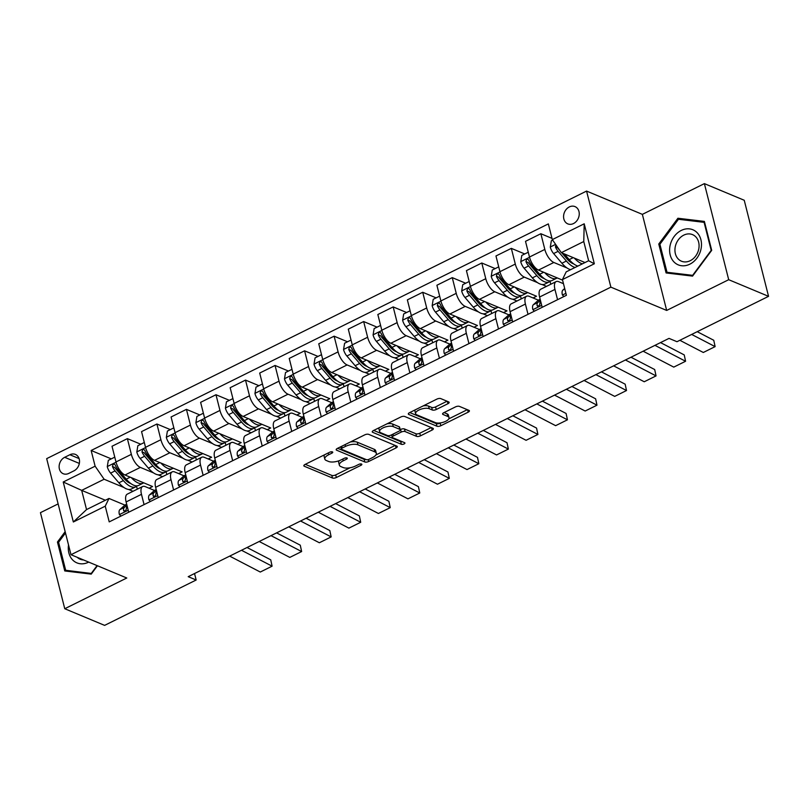 <?xml version="1.0" encoding="UTF-8"?>
<svg xmlns="http://www.w3.org/2000/svg" width="809" height="809" viewBox="0 0 809 809"><rect width="100%" height="100%" fill="white"/><g stroke="black" fill="none" stroke-linecap="round" stroke-linejoin="round"><path stroke-width="1.21" d="M332.418 451.887A2.012 0.809 165.8 0 0 329.698 452.231L305.054 464.447A2.872 1.153 165.8 0 0 303.84 465.802A2.872 1.153 165.8 0 0 304.305 466.247L332.469 478.008A2.872 1.153 165.8 0 0 336.352 477.512L360.996 465.296A2.012 0.809 165.8 0 0 361.845 464.346A2.012 0.809 165.8 0 0 361.522 464.032A2.012 0.809 165.8 0 0 358.802 464.386L355.616 465.964A9.192 3.691 165.8 0 1 343.188 467.551L340.842 466.571A9.192 3.691 165.8 0 1 339.355 465.145A9.192 3.691 165.8 0 1 343.249 460.806L346.444 459.219A2.012 0.809 165.8 0 0 347.294 458.268A2.012 0.809 165.8 0 0 346.97 457.965A2.012 0.809 165.8 0 0 344.25 458.309L341.064 459.886A9.192 3.691 165.8 0 1 328.636 461.474L326.29 460.493A9.192 3.691 165.8 0 1 324.803 459.077A9.192 3.691 165.8 0 1 328.697 454.729L331.892 453.151A2.012 0.809 165.8 0 0 332.742 452.201A2.012 0.809 165.8 0 0 332.418 451.887M569.314 206.932A9.364 7.554 -67.3 0 0 563.61 215.69A9.364 7.554 -67.3 0 0 567.807 223.881A9.364 7.554 -67.3 0 0 573.51 223.547A9.364 7.554 -67.3 0 0 579.214 214.79A9.364 7.554 -67.3 0 0 575.017 206.608A9.364 7.554 -67.3 0 0 569.314 206.932M447.933 403.711A2.872 1.153 165.8 0 0 449.157 402.356A2.872 1.153 165.8 0 0 448.692 401.911L440.784 398.604A2.872 1.153 165.8 0 0 436.9 399.1L409.536 412.671A2.872 1.153 165.8 0 0 408.323 414.026A2.872 1.153 165.8 0 0 408.778 414.471L436.951 426.222A2.872 1.153 165.8 0 0 440.834 425.726L468.199 412.165A2.872 1.153 165.8 0 0 469.412 410.81A2.872 1.153 165.8 0 0 468.957 410.365L459.411 406.381A2.872 1.153 165.8 0 0 455.528 406.876L443.807 412.681A2.872 1.153 165.8 0 0 442.594 414.036A2.872 1.153 165.8 0 0 443.059 414.481L447.792 416.463A7.675 3.084 165.8 0 1 449.035 417.646A7.675 3.084 165.8 0 1 444.131 421.974A7.675 3.084 165.8 0 1 435.384 422.611L416.837 414.865A7.675 3.084 165.8 0 1 415.604 413.682A7.675 3.084 165.8 0 1 420.498 409.354A7.675 3.084 165.8 0 1 429.245 408.717L432.34 410.011A2.872 1.153 165.8 0 0 436.223 409.516L447.933 403.711L447.337 401.345M666.677 310.434L728.697 279.702L768.55 296.337L744.24 200.268L704.386 183.623L642.366 214.365L586.565 191.076L610.876 287.144L666.677 310.434L642.366 214.365M58.127 503.906L40.45 512.663L64.76 608.732L126.78 578L70.99 554.711L610.876 287.144M64.76 608.732L104.614 625.377L196.172 580.002L194.534 573.53M768.55 296.337L676.991 341.711L669.023 338.384L188.204 576.675L196.172 580.002M368.661 434.352A2.872 1.153 165.8 0 0 364.778 434.848L337.414 448.408A2.872 1.153 165.8 0 0 336.19 449.774A2.872 1.153 165.8 0 0 336.655 450.219L364.819 461.969A2.872 1.153 165.8 0 0 368.702 461.474L396.066 447.913A2.872 1.153 165.8 0 0 397.29 446.558A2.872 1.153 165.8 0 0 396.825 446.113L368.661 434.352M373.475 430.54L400.839 416.979A2.872 1.153 165.8 0 1 404.722 416.483L432.886 428.234A2.872 1.153 165.8 0 1 433.351 428.679A2.872 1.153 165.8 0 1 432.137 430.044L420.427 435.849A2.872 1.153 165.8 0 1 416.534 436.344L405.117 431.571A2.872 1.153 165.8 0 0 401.234 432.067L393.467 435.92A2.872 1.153 165.8 0 0 392.244 437.275A2.872 1.153 165.8 0 0 392.709 437.72L404.601 442.685A2.012 0.809 165.8 0 1 404.925 442.998A2.012 0.809 165.8 0 1 403.64 444.131A2.012 0.809 165.8 0 1 401.355 444.293L372.716 432.34A2.872 1.153 165.8 0 1 372.251 431.895A2.872 1.153 165.8 0 1 373.475 430.54M68.765 473.407L73.963 470.838A9.071 7.321 -67.3 0 0 79.484 462.344A9.071 7.321 -67.3 0 0 75.419 454.415A9.071 7.321 -67.3 0 0 69.887 454.739L64.69 457.307A9.071 7.321 -67.3 0 0 59.158 465.792A9.071 7.321 -67.3 0 0 63.233 473.73A9.071 7.321 -67.3 0 0 68.765 473.407M586.565 191.076L46.679 458.642L70.99 554.711M105.362 500.245L81.679 490.365L86.543 509.579L108.993 498.455L105.241 506.171L109.215 521.886L566.411 295.305L562.437 279.59L566.179 271.875L588.628 260.751L583.764 241.537L561.325 252.661L585.008 262.541M105.241 506.171L73.346 521.987L63.223 482.002L95.118 466.186L104.128 479.241L124.02 487.544M111.268 458.875L91.144 450.482L95.118 466.186M91.144 450.482L548.34 223.901L552.314 239.606L584.209 223.8L594.332 263.785L562.437 279.59M728.697 279.702L704.386 183.623M128.591 489.445L133.01 491.296M104.128 479.241L81.679 490.365L63.223 482.002M552.001 238.372L540.857 233.72L544.831 249.425A11.7 5.066 63.6 0 0 553.841 262.48L567.038 267.981M540.857 233.72L525.506 241.335L529.48 257.04A11.7 5.066 63.6 0 0 538.481 270.085L562.568 280.147M562.599 283.322L563.286 282.978M524.748 253.965L511.328 248.363L515.303 264.068A11.7 5.066 63.6 0 0 524.303 277.113L537.5 282.624M542.07 284.535L546.49 286.376M511.328 248.363L495.968 255.968L499.942 271.682A11.7 5.066 63.6 0 0 508.952 284.728L536.529 296.236L533.06 297.955M495.209 268.598L481.79 262.996L485.764 278.701A11.7 5.066 63.6 0 0 494.774 291.756L507.971 297.257M512.542 299.168L516.951 301.009M481.79 262.996L466.429 270.611L470.403 286.315A11.7 5.066 63.6 0 0 479.413 299.36L506.99 310.878L503.532 312.587M465.681 283.231L452.261 277.629L456.236 293.343A11.7 5.066 63.6 0 0 465.236 306.389L478.432 311.9M483.003 313.801L487.423 315.652M452.261 277.629L436.9 285.243L440.875 300.948A11.7 5.066 63.6 0 0 449.875 314.003L477.462 325.511L473.993 327.23M436.142 297.874L422.723 292.271L426.697 307.976A11.7 5.066 63.6 0 0 435.697 321.021L448.894 326.533M453.465 328.444L457.884 330.284M422.723 292.271L407.362 299.876L411.336 315.591A11.7 5.066 63.6 0 0 420.346 328.636L447.923 340.144L444.454 341.863M406.614 312.507L393.184 306.904L397.158 322.619A11.7 5.066 63.6 0 0 406.169 335.664L419.365 341.165M423.936 343.077L428.355 344.917M393.184 306.904L377.833 314.519L381.808 330.224A11.7 5.066 63.6 0 0 390.808 343.269L418.384 354.787L414.926 356.506M377.075 327.149L363.656 321.547L367.63 337.252A11.7 5.066 63.6 0 0 376.63 350.297L389.827 355.808M394.398 357.72L398.817 359.56M363.656 321.547L348.295 329.152L352.269 344.867A11.7 5.066 63.6 0 0 361.279 357.912L388.856 369.42L385.387 371.139M347.536 341.782L334.117 336.18L338.091 351.885A11.7 5.066 63.6 0 0 347.101 364.94L360.298 370.441M364.869 372.352L369.278 374.193M334.117 336.18L318.756 343.795L322.73 359.499A11.7 5.066 63.6 0 0 331.741 372.544L359.317 384.063L355.859 385.772M318.008 356.415L304.589 350.813L308.563 366.528A11.7 5.066 63.6 0 0 317.563 379.573L330.76 385.084M335.331 386.985L339.75 388.836M304.589 350.813L289.228 358.427L293.202 374.132A11.7 5.066 63.6 0 0 302.202 387.187L329.789 398.695L326.32 400.415M288.469 371.058L275.05 365.456L279.024 381.16A11.7 5.066 63.6 0 0 288.024 394.205L301.221 399.717M305.792 401.628L310.211 403.469M275.05 365.456L259.689 373.06L263.663 388.775A11.7 5.066 63.6 0 0 272.673 401.82L300.25 413.338L296.782 415.047M258.941 385.691L245.511 380.088L249.485 395.803A11.7 5.066 63.6 0 0 258.496 408.848L271.693 414.36M276.263 416.261L280.683 418.111M245.511 380.088L230.16 387.703L234.135 403.408A11.7 5.066 63.6 0 0 243.135 416.463L270.712 427.971L267.253 429.69M229.402 400.334L215.983 394.731L219.957 410.436A11.7 5.066 63.6 0 0 228.957 423.481L242.154 428.992M246.725 430.904L251.144 432.744M215.983 394.731L200.622 402.336L204.596 418.051A11.7 5.066 63.6 0 0 213.606 431.096L241.183 442.604L237.715 444.323M199.863 414.966L186.444 409.364L190.418 425.069A11.7 5.066 63.6 0 0 199.429 438.124L212.625 443.625M217.196 445.537L221.605 447.377M186.444 409.364L171.083 416.979L175.057 432.684A11.7 5.066 63.6 0 0 184.068 445.729L211.645 457.247L208.186 458.966M170.335 429.609L156.916 424.007L160.89 439.712A11.7 5.066 63.6 0 0 169.89 452.757L183.087 458.268M187.658 460.169L192.077 462.02M156.916 424.007L141.555 431.612L145.529 447.326A11.7 5.066 63.6 0 0 154.529 460.372L182.116 471.88L178.647 473.599M140.796 444.242L127.377 438.64L131.351 454.345A11.7 5.066 63.6 0 0 140.351 467.4L153.548 472.901M158.119 474.812L162.538 476.653M127.377 438.64L112.016 446.255L115.99 461.959A11.7 5.066 63.6 0 0 125.001 475.004L152.577 486.522L149.109 488.231M124.96 505.119L108.993 498.455M154.489 490.476L145.215 486.613A11.7 5.066 63.6 0 0 142.647 486.512A11.7 5.066 63.6 0 0 141.474 494.329L144.073 504.614M184.027 475.844L174.754 471.971A11.7 5.066 63.6 0 0 172.186 471.88A11.7 5.066 63.6 0 0 171.002 479.697L173.601 489.971M213.566 461.211L204.283 457.338A11.7 5.066 63.6 0 0 201.724 457.237A11.7 5.066 63.6 0 0 200.541 465.064L203.14 475.338M243.094 446.568L233.821 442.695A11.7 5.066 63.6 0 0 231.253 442.604A11.7 5.066 63.6 0 0 230.069 450.421L232.668 460.695M272.633 431.935L263.36 428.062A11.7 5.066 63.6 0 0 260.791 427.961A11.7 5.066 63.6 0 0 259.608 435.788L262.207 446.062M302.161 417.292L292.888 413.429A11.7 5.066 63.6 0 0 290.32 413.328A11.7 5.066 63.6 0 0 289.147 421.145L291.746 431.43M331.7 402.66L322.427 398.786A11.7 5.066 63.6 0 0 319.858 398.685A11.7 5.066 63.6 0 0 318.675 406.512L321.274 416.787M361.239 388.027L351.955 384.154A11.7 5.066 63.6 0 0 349.397 384.053A11.7 5.066 63.6 0 0 348.214 391.88L350.813 402.154M390.767 373.384L381.494 369.511A11.7 5.066 63.6 0 0 378.925 369.42A11.7 5.066 63.6 0 0 377.742 377.237L380.341 387.511M420.306 358.751L411.033 354.878A11.7 5.066 63.6 0 0 408.464 354.777A11.7 5.066 63.6 0 0 407.281 362.604L409.88 372.878M449.834 344.108L440.561 340.235A11.7 5.066 63.6 0 0 437.993 340.144A11.7 5.066 63.6 0 0 436.82 347.961L439.418 358.245M479.373 329.475L470.1 325.602A11.7 5.066 63.6 0 0 467.531 325.501A11.7 5.066 63.6 0 0 466.348 333.328L468.947 343.603M508.912 314.832L499.628 310.969A11.7 5.066 63.6 0 0 497.07 310.868A11.7 5.066 63.6 0 0 495.887 318.685L498.486 328.97M538.44 300.2L529.167 296.327A11.7 5.066 63.6 0 0 526.598 296.236A11.7 5.066 63.6 0 0 525.415 304.053L528.014 314.327M563.469 283.686L558.706 281.694A11.7 5.066 63.6 0 0 556.137 281.593A11.7 5.066 63.6 0 0 554.954 289.42L557.553 299.694M137.297 489.172L136.569 486.31M142.647 486.512L127.296 494.127A11.7 5.066 63.6 0 0 126.113 501.944L128.712 512.218M166.826 474.529L166.108 471.667M172.186 471.88L156.825 479.484A11.7 5.066 63.6 0 0 155.641 487.311L158.251 497.586M201.724 457.237L186.363 464.851A11.7 5.066 63.6 0 0 185.18 472.668L187.779 482.943M196.365 459.896L195.636 457.034M231.253 442.604L215.892 450.208A11.7 5.066 63.6 0 0 214.719 458.036L217.318 468.31M225.893 445.253L225.175 442.402M260.791 427.961L245.43 435.576A11.7 5.066 63.6 0 0 244.247 443.393L246.846 453.677M255.432 430.621L254.704 427.759M290.32 413.328L274.969 420.943A11.7 5.066 63.6 0 0 273.786 428.76L276.385 439.034M284.97 415.978L284.242 413.126M319.858 398.685L304.497 406.3A11.7 5.066 63.6 0 0 303.314 414.127L305.923 424.401M314.499 401.345L313.781 398.483M349.397 384.053L334.036 391.667A11.7 5.066 63.6 0 0 332.853 399.484L335.452 409.758M344.037 386.712L343.309 383.85M378.925 369.42L363.565 377.024A11.7 5.066 63.6 0 0 362.392 384.851L364.99 395.126M373.566 372.069L372.848 369.217M408.464 354.777L393.103 362.392A11.7 5.066 63.6 0 0 391.92 370.209L394.519 380.493M403.104 357.436L402.376 354.575M437.993 340.144L422.642 347.749A11.7 5.066 63.6 0 0 421.459 355.576L424.058 365.85M432.643 342.794L431.915 339.942M467.531 325.501L452.17 333.116A11.7 5.066 63.6 0 0 450.987 340.933L453.596 351.217M462.172 328.161L461.454 325.299M497.07 310.868L481.709 318.483A11.7 5.066 63.6 0 0 480.526 326.3L483.125 336.574M491.71 313.528L490.982 310.666M526.598 296.236L511.237 303.84A11.7 5.066 63.6 0 0 510.064 311.667L512.663 321.942M521.239 298.885L520.521 296.023M556.137 281.593L540.776 289.207A11.7 5.066 63.6 0 0 539.593 297.024L542.192 307.309M550.777 284.252L550.049 281.39M561.325 252.661L552.314 239.606M86.543 509.579L73.346 521.987M584.209 223.8L583.764 241.537M594.332 263.785L588.628 260.751M65.155 531.655L57.449 542.02L64.771 570.952L91.235 574.117L97.444 565.754M704.376 221.413L677.912 218.248L658.769 244.015L666.09 272.946L692.555 276.112L711.698 250.345L704.376 221.413M58.663 542.526L57.449 542.02M659.982 244.52L658.769 244.015M681.158 219.603L677.912 218.248M324.581 454.769A9.192 3.691 165.8 0 0 324.146 456.478L324.803 459.077M339.274 460.665A9.192 3.691 165.8 0 0 338.698 462.556L339.355 465.145M305.276 464.336L331.811 475.409A2.872 1.153 165.8 0 0 335.695 474.913L350.135 467.754M375.892 454.992L395.186 445.425M337.636 448.297L364.161 459.37A2.872 1.153 165.8 0 0 365.992 459.492M342.146 448.065A2.012 0.809 165.8 0 0 341.297 449.015A2.012 0.809 165.8 0 0 341.62 449.329L366.346 459.643A2.012 0.809 165.8 0 0 369.066 459.3L372.423 457.631A9.192 3.691 165.8 0 0 376.327 453.283A9.192 3.691 165.8 0 0 374.84 451.867L357.942 444.808A9.192 3.691 165.8 0 0 345.514 446.396L342.146 448.065L341.701 446.285M376.327 453.283L375.669 450.694A9.192 3.691 165.8 0 0 374.183 449.268L374.84 451.867M350.337 442.007A9.192 3.691 165.8 0 1 357.285 442.21L374.183 449.268M431.258 427.557L419.77 433.25L420.427 435.849M400.222 429.65L400.576 429.468A2.872 1.153 165.8 0 1 404.46 428.972L415.877 433.745A2.872 1.153 165.8 0 0 419.77 433.25M373.697 430.428L400.698 441.694A2.012 0.809 165.8 0 0 402.306 441.724M393.265 426.626A7.675 3.084 165.8 0 0 384.508 427.253A7.675 3.084 165.8 0 0 379.613 431.581A7.675 3.084 165.8 0 0 380.857 432.775L387.39 435.505A2.872 1.153 165.8 0 0 391.273 435.009L399.039 431.157A2.872 1.153 165.8 0 0 400.263 429.801A2.872 1.153 165.8 0 0 399.798 429.357L393.265 426.626L392.608 424.027A7.675 3.084 165.8 0 0 387.046 423.815M379.249 427.678A7.675 3.084 165.8 0 0 378.956 428.982L379.613 431.581M400.263 429.801L399.606 427.203A2.872 1.153 165.8 0 0 399.14 426.758L399.798 429.357M392.608 424.027L399.14 426.758M423.249 405.865A7.675 3.084 165.8 0 1 428.588 406.128L431.682 407.412A2.872 1.153 165.8 0 0 435.566 406.917L447.053 401.224M415.169 409.88A7.675 3.084 165.8 0 0 414.946 411.083L415.604 413.682M449.035 417.646L448.378 415.057A7.675 3.084 165.8 0 0 447.134 413.864L447.792 416.463M444.04 412.57L447.134 413.864M409.758 412.56L436.294 423.633A2.872 1.153 165.8 0 0 440.177 423.137L440.723 422.864M448.803 418.86L467.319 409.678M114.777 457.136L108.325 460.341L107.273 466.702A7.756 3.357 63.6 0 0 110.6 473.123L118.883 482.801A22.379 9.678 63.6 0 0 131.301 489.03L135.791 486.806A22.379 9.678 63.6 0 0 137.075 485.835M131.301 477.634A22.379 9.678 63.6 0 0 143.112 483.175A22.379 9.678 63.6 0 0 143.709 482.821M143.112 483.175L138.622 485.4A22.379 9.678 -116.4 0 1 126.204 479.171L117.932 469.493A7.756 3.357 -116.4 0 1 115.293 465.104L114.393 464.113L113.149 464.255L112.451 466.51A7.756 3.357 63.6 0 0 115.09 470.899L123.373 480.576A22.379 9.678 63.6 0 0 135.791 486.806M130.785 483.519A18.577 8.039 -116.4 0 1 123.787 478.23L115.515 468.542A3.944 1.709 -116.4 0 1 114.747 467.46L112.451 466.51M241.476 550.262L272.097 566.179L270.742 559.828L247.048 547.511M120.854 516.112L119.368 514.473A7.756 3.357 -116.4 0 1 119.843 509.65L124.596 505.403A22.379 9.678 -116.4 0 1 125.557 504.755L126.679 504.199M229.665 556.117L260.286 572.034L272.097 566.179L260.286 572.034M126.912 505.119L124.333 507.425A7.756 3.357 63.6 0 0 123.555 510.388L124.141 511.237L125.334 511.086L126.396 508.982A7.756 3.357 -116.4 0 1 127.144 506.04M144.305 442.503L137.854 445.698L136.812 452.059A7.756 3.357 63.6 0 0 140.139 458.481L148.411 468.158A22.379 9.678 63.6 0 0 160.839 474.398L165.329 472.173A22.379 9.678 63.6 0 0 166.614 471.202M160.839 463.001A22.379 9.678 63.6 0 0 172.651 468.542A22.379 9.678 63.6 0 0 173.247 468.178M172.651 468.542L168.161 470.767A22.379 9.678 -116.4 0 1 155.732 464.528L147.46 454.85A7.756 3.357 -116.4 0 1 144.821 450.461L143.921 449.48L142.677 449.612L141.99 451.867A7.756 3.357 63.6 0 0 144.629 456.256L152.901 465.933A22.379 9.678 63.6 0 0 165.329 472.173M160.324 468.886A18.577 8.039 -116.4 0 1 153.326 463.587L145.054 453.91A3.944 1.709 -116.4 0 1 144.285 452.828L141.99 451.867M173.844 427.87L167.392 431.066L166.341 437.426A7.756 3.357 63.6 0 0 169.668 443.848L177.95 453.525A22.379 9.678 63.6 0 0 190.368 459.755L194.858 457.53A22.379 9.678 63.6 0 0 196.142 456.559M190.368 448.368A22.379 9.678 63.6 0 0 202.189 453.9A22.379 9.678 63.6 0 0 202.776 453.546M202.189 453.9L197.699 456.124A22.379 9.678 -116.4 0 1 185.271 449.895L176.999 440.217A7.756 3.357 -116.4 0 1 174.36 435.829L173.46 434.848L172.216 434.979L171.518 437.234A7.756 3.357 63.6 0 0 174.157 441.623L182.44 451.301A22.379 9.678 63.6 0 0 194.858 457.53M189.852 454.243A18.577 8.039 -116.4 0 1 182.854 448.955L174.582 439.277A3.944 1.709 -116.4 0 1 173.814 438.185L171.518 437.234M203.372 413.227L196.921 416.423L195.879 422.794A7.756 3.357 63.6 0 0 199.206 429.205L207.478 438.893A22.379 9.678 63.6 0 0 219.906 445.122L224.396 442.897A22.379 9.678 63.6 0 0 225.681 441.926M219.906 433.725A22.379 9.678 63.6 0 0 231.718 439.267A22.379 9.678 63.6 0 0 232.314 438.903M231.718 439.267L227.228 441.492A22.379 9.678 -116.4 0 1 214.81 435.262L206.528 425.574A7.756 3.357 -116.4 0 1 203.888 421.186L202.988 420.205L201.744 420.336L201.057 422.591A7.756 3.357 63.6 0 0 203.696 426.98L211.968 436.668A22.379 9.678 63.6 0 0 224.396 442.897M219.391 439.611A18.577 8.039 -116.4 0 1 212.393 434.312L204.121 424.634A3.944 1.709 -116.4 0 1 203.352 423.552L201.057 422.591M271.015 535.629L301.636 551.546L300.281 545.185L276.577 532.868M150.393 501.479L148.896 499.841A7.756 3.357 -116.4 0 1 149.382 495.007L154.135 490.77A22.379 9.678 -116.4 0 1 155.085 490.123L156.218 489.566M259.193 541.484L289.814 557.401L301.636 551.546L289.814 557.401M156.45 490.487L153.872 492.782A7.756 3.357 63.6 0 0 153.093 495.745L153.67 496.605L154.863 496.443L155.925 494.339A7.756 3.357 -116.4 0 1 156.683 491.407M300.543 520.996L331.164 536.903L329.819 530.552L306.115 518.235M179.932 486.836L178.435 485.198A7.756 3.357 -116.4 0 1 178.92 480.374L183.663 476.137A22.379 9.678 -116.4 0 1 184.624 475.48L185.746 474.923M288.732 526.851L319.353 542.758L331.164 536.903L319.353 542.758M185.989 475.844L183.4 478.149A7.756 3.357 63.6 0 0 182.622 481.112L183.208 481.962L184.401 481.81L185.463 479.707A7.756 3.357 -116.4 0 1 186.212 476.764M330.082 506.353L360.703 522.27L359.348 515.92L335.644 503.592M209.46 472.203L207.964 470.565A7.756 3.357 -116.4 0 1 208.449 465.741L213.202 461.494A22.379 9.678 -116.4 0 1 214.163 460.847L215.285 460.291M318.271 512.208L348.891 528.125L360.703 522.27L348.891 528.125M215.518 461.211L212.939 463.517A7.756 3.357 63.6 0 0 212.16 466.48L212.747 467.329L213.93 467.167L214.992 465.074A7.756 3.357 -116.4 0 1 215.75 462.131M232.911 398.594L226.459 401.79L225.408 408.151A7.756 3.357 63.6 0 0 228.745 414.572L237.017 424.25A22.379 9.678 63.6 0 0 249.435 430.489L253.925 428.264A22.379 9.678 63.6 0 0 255.209 427.283M249.435 419.092A22.379 9.678 63.6 0 0 261.256 424.634A22.379 9.678 63.6 0 0 261.853 424.27M261.256 424.634L256.766 426.859A22.379 9.678 -116.4 0 1 244.338 420.619L236.066 410.942A7.756 3.357 -116.4 0 1 233.427 406.553L232.527 405.572L231.283 405.703L230.595 407.958A7.756 3.357 63.6 0 0 233.235 412.347L241.507 422.025A22.379 9.678 63.6 0 0 253.925 428.264M248.929 424.968A18.577 8.039 -116.4 0 1 241.931 419.679L233.649 410.001A3.944 1.709 -116.4 0 1 232.881 408.919L230.595 407.958M359.621 491.72L390.231 507.637L388.886 501.277L365.183 488.96M238.999 457.56L237.502 455.932A7.756 3.357 -116.4 0 1 237.988 451.098L242.74 446.861A22.379 9.678 -116.4 0 1 243.691 446.214L244.824 445.648M347.799 497.575L378.42 513.482L390.231 507.637L378.42 513.482M245.056 446.578L242.478 448.874A7.756 3.357 63.6 0 0 241.699 451.837L242.275 452.686L243.469 452.534L244.53 450.431A7.756 3.357 -116.4 0 1 245.289 447.488M68.522 544.973A19.012 15.341 -67.3 0 0 73.063 560.354A19.012 15.341 -67.3 0 0 88.697 562.103M91.69 573.5L65.681 570.284L58.592 542.252L65.489 532.969M68.3 571.376L65.681 570.284M97.08 565.602L91.326 573.348M77.249 557.32A14.39 11.619 -67.3 0 0 80.142 559.211A14.39 11.619 -67.3 0 0 83.509 559.939M689.824 264.189A19.012 15.341 -67.3 0 0 700.907 239.697A19.012 15.341 -67.3 0 0 681.279 230.434A19.012 15.341 -67.3 0 0 670.196 254.926A19.012 15.341 -67.3 0 0 689.824 264.189M690.239 260.7A14.39 11.619 -67.3 0 0 699.016 247.23A14.39 11.619 -67.3 0 0 692.555 234.63A14.39 11.619 -67.3 0 0 683.777 235.136A14.39 11.619 -67.3 0 0 674.999 248.606A14.39 11.619 -67.3 0 0 681.461 261.206A14.39 11.619 -67.3 0 0 690.239 260.7M659.911 244.247L678.458 219.279L704.103 222.344L711.192 250.375L692.646 275.343L667.01 272.279L659.911 244.247M704.669 222.586L704.103 222.344M669.619 273.361L667.01 272.279M262.45 383.951L255.998 387.147L254.946 393.518A7.756 3.357 63.6 0 0 258.273 399.939L266.555 409.617A22.379 9.678 63.6 0 0 278.974 415.846L283.463 413.621A22.379 9.678 63.6 0 0 284.748 412.651M278.974 404.449A22.379 9.678 63.6 0 0 290.785 409.991A22.379 9.678 63.6 0 0 291.382 409.637M290.785 409.991L286.295 412.216A22.379 9.678 -116.4 0 1 273.877 405.987L265.605 396.309A7.756 3.357 -116.4 0 1 262.965 391.92L262.065 390.929L260.822 391.06L260.124 393.316A7.756 3.357 63.6 0 0 262.763 397.715L271.035 407.392A22.379 9.678 63.6 0 0 283.463 413.621M278.458 410.335A18.577 8.039 -116.4 0 1 271.46 405.046L263.188 395.358A3.944 1.709 -116.4 0 1 262.419 394.276L260.124 393.316M389.149 477.077L419.77 492.994L418.415 486.644L394.721 474.327M268.527 442.928L267.041 441.289A7.756 3.357 -116.4 0 1 267.516 436.466L272.269 432.218A22.379 9.678 -116.4 0 1 273.23 431.571L274.352 431.015M377.338 482.933L407.958 498.85L419.77 492.994L407.958 498.85M274.585 431.935L272.006 434.241A7.756 3.357 63.6 0 0 271.227 437.204L271.814 438.053L273.007 437.891L274.069 435.798A7.756 3.357 -116.4 0 1 274.817 432.855M291.978 369.319L285.526 372.514L284.485 378.875A7.756 3.357 63.6 0 0 287.812 385.296L296.084 394.974A22.379 9.678 63.6 0 0 308.512 401.213L313.002 398.989A22.379 9.678 63.6 0 0 314.286 398.018M308.512 389.817A22.379 9.678 63.6 0 0 320.324 395.358A22.379 9.678 63.6 0 0 320.92 394.994M320.324 395.358L315.834 397.583A22.379 9.678 -116.4 0 1 303.405 391.344L295.133 381.666A7.756 3.357 -116.4 0 1 292.494 377.277L291.594 376.296L290.35 376.428L289.662 378.683A7.756 3.357 63.6 0 0 292.302 383.072L300.574 392.749A22.379 9.678 63.6 0 0 313.002 398.989M307.996 395.702A18.577 8.039 -116.4 0 1 300.999 390.403L292.727 380.726A3.944 1.709 -116.4 0 1 291.958 379.643L289.662 378.683M418.688 462.445L449.308 478.362L447.953 472.001L424.25 459.684M298.066 428.295L296.569 426.656A7.756 3.357 -116.4 0 1 297.055 421.823L301.808 417.586A22.379 9.678 -116.4 0 1 302.758 416.938L303.891 416.382M406.866 468.3L437.487 484.217L449.308 478.362L437.487 484.217M304.123 417.302L301.545 419.598A7.756 3.357 63.6 0 0 300.766 422.561L301.342 423.41L302.536 423.259L303.597 421.155A7.756 3.357 -116.4 0 1 304.356 418.223M321.517 354.676L315.065 357.881L314.013 364.242A7.756 3.357 63.6 0 0 317.34 370.664L325.623 380.341A22.379 9.678 63.6 0 0 338.041 386.571L342.531 384.346A22.379 9.678 63.6 0 0 343.815 383.375M338.041 375.174A22.379 9.678 63.6 0 0 349.862 380.715A22.379 9.678 63.6 0 0 350.449 380.361M349.862 380.715L345.372 382.94A22.379 9.678 -116.4 0 1 332.944 376.711L324.672 367.033A7.756 3.357 -116.4 0 1 322.033 362.644L321.133 361.653L319.889 361.795L319.191 364.05A7.756 3.357 63.6 0 0 321.83 368.439L330.112 378.116A22.379 9.678 63.6 0 0 342.531 384.346M337.525 381.059A18.577 8.039 -116.4 0 1 330.527 375.77L322.255 366.093A3.944 1.709 -116.4 0 1 321.486 365.001L319.191 364.05M448.216 447.812L478.837 463.719L477.492 457.368L453.788 445.051M327.605 413.652L326.108 412.014A7.756 3.357 -116.4 0 1 326.593 407.19L331.336 402.953A22.379 9.678 -116.4 0 1 332.297 402.295L333.419 401.739M436.405 453.667L467.026 469.574L478.837 463.719L467.026 469.574M333.662 402.66L331.073 404.965A7.756 3.357 63.6 0 0 330.294 407.928L330.881 408.778L332.074 408.626L333.136 406.522A7.756 3.357 -116.4 0 1 333.884 403.58M351.045 340.043L344.594 343.238L343.552 349.609A7.756 3.357 63.6 0 0 346.879 356.021L355.151 365.698A22.379 9.678 63.6 0 0 367.579 371.938L372.069 369.713A22.379 9.678 63.6 0 0 373.353 368.742M367.579 360.541A22.379 9.678 63.6 0 0 379.391 366.083A22.379 9.678 63.6 0 0 379.987 365.719M379.391 366.083L374.901 368.307A22.379 9.678 -116.4 0 1 362.483 362.068L354.2 352.39A7.756 3.357 -116.4 0 1 351.561 348.001L350.661 347.021L349.417 347.152L348.73 349.407A7.756 3.357 63.6 0 0 351.369 353.796L359.641 363.474A22.379 9.678 63.6 0 0 372.069 369.713M367.064 366.426A18.577 8.039 -116.4 0 1 360.066 361.127L351.794 351.45A3.944 1.709 -116.4 0 1 351.025 350.368L348.73 349.407M477.755 433.169L508.376 449.086L507.021 442.735L483.317 430.408M357.133 399.019L355.636 397.381A7.756 3.357 -116.4 0 1 356.122 392.557L360.875 388.31A22.379 9.678 -116.4 0 1 361.835 387.663L362.958 387.106M465.944 439.024L496.564 454.941L508.376 449.086L496.564 454.941M363.19 388.027L360.612 390.332A7.756 3.357 63.6 0 0 359.833 393.285L360.42 394.145L361.603 393.983L362.665 391.88A7.756 3.357 -116.4 0 1 363.423 388.947M380.584 325.41L374.132 328.606L373.08 334.966A7.756 3.357 63.6 0 0 376.418 341.388L384.69 351.066A22.379 9.678 63.6 0 0 397.108 357.295L401.598 355.07A22.379 9.678 63.6 0 0 402.882 354.099M397.108 345.908A22.379 9.678 63.6 0 0 408.929 351.44A22.379 9.678 63.6 0 0 409.526 351.086M408.929 351.44L404.439 353.664A22.379 9.678 -116.4 0 1 392.011 347.435L383.739 337.757A7.756 3.357 -116.4 0 1 381.1 333.369L380.2 332.388L378.956 332.519L378.268 334.774A7.756 3.357 63.6 0 0 380.908 339.163L389.18 348.841A22.379 9.678 63.6 0 0 401.598 355.07M396.602 351.784A18.577 8.039 -116.4 0 1 389.604 346.495L381.322 336.817A3.944 1.709 -116.4 0 1 380.554 335.725L378.268 334.774M507.294 418.536L537.904 434.443L536.559 428.092L512.855 415.775M386.672 384.376L385.175 382.748A7.756 3.357 -116.4 0 1 385.66 377.914L390.413 373.677A22.379 9.678 -116.4 0 1 391.364 373.03L392.496 372.464M495.472 424.391L526.093 440.298L537.904 434.443L526.093 440.298M392.729 373.384L390.15 375.689A7.756 3.357 63.6 0 0 389.372 378.652L389.948 379.502L391.141 379.35L392.203 377.247A7.756 3.357 -116.4 0 1 392.962 374.304M410.123 310.767L403.671 313.963L402.619 320.334A7.756 3.357 63.6 0 0 405.946 326.745L414.228 336.433A22.379 9.678 63.6 0 0 426.646 342.662L431.136 340.437A22.379 9.678 63.6 0 0 432.421 339.467M426.646 331.265A22.379 9.678 63.6 0 0 438.458 336.807A22.379 9.678 63.6 0 0 439.054 336.453M438.458 336.807L433.968 339.032A22.379 9.678 -116.4 0 1 421.55 332.802L413.278 323.125A7.756 3.357 -116.4 0 1 410.628 318.726L409.738 317.745L408.494 317.876L407.797 320.131A7.756 3.357 63.6 0 0 410.436 324.52L418.708 334.208A22.379 9.678 63.6 0 0 431.136 340.437M426.131 337.151A18.577 8.039 -116.4 0 1 419.133 331.852L410.861 322.174A3.944 1.709 -116.4 0 1 410.092 321.092L407.797 320.131M536.822 403.893L567.443 419.81L566.088 413.46L542.394 401.143M416.2 369.743L414.704 368.105A7.756 3.357 -116.4 0 1 415.189 363.281L419.942 359.034A22.379 9.678 -116.4 0 1 420.902 358.387L422.025 357.831M525.011 409.748L555.631 425.665L567.443 419.81L555.631 425.665M422.258 358.751L419.679 361.057A7.756 3.357 63.6 0 0 418.9 364.02L419.487 364.869L420.68 364.707L421.732 362.614A7.756 3.357 -116.4 0 1 422.49 359.671M439.651 296.134L433.199 299.33L432.158 305.691A7.756 3.357 63.6 0 0 435.485 312.112L443.757 321.79A22.379 9.678 63.6 0 0 456.185 328.029L460.675 325.805A22.379 9.678 63.6 0 0 461.959 324.824M456.185 316.632A22.379 9.678 63.6 0 0 467.996 322.174A22.379 9.678 63.6 0 0 468.593 321.81M467.996 322.174L463.506 324.399A22.379 9.678 -116.4 0 1 451.078 318.159L442.806 308.482A7.756 3.357 -116.4 0 1 440.167 304.093L439.267 303.112L438.023 303.244L437.335 305.499A7.756 3.357 63.6 0 0 439.975 309.887L448.247 319.565A22.379 9.678 63.6 0 0 460.675 325.805M455.669 322.518A18.577 8.039 -116.4 0 1 448.671 317.219L440.399 307.541A3.944 1.709 -116.4 0 1 439.631 306.459L437.335 305.499M566.361 389.26L596.981 405.178L595.626 398.817L571.923 386.5M445.739 355.111L444.242 353.472A7.756 3.357 -116.4 0 1 444.728 348.639L449.48 344.401A22.379 9.678 -116.4 0 1 450.431 343.754L451.564 343.188M554.539 395.116L585.16 411.033L596.981 405.178L585.16 411.033M451.796 344.118L449.217 346.414A7.756 3.357 63.6 0 0 448.439 349.377L449.015 350.226L450.208 350.075L451.27 347.971A7.756 3.357 -116.4 0 1 452.029 345.028M469.19 281.492L462.738 284.697L461.686 291.058A7.756 3.357 63.6 0 0 465.013 297.479L473.295 307.157A22.379 9.678 63.6 0 0 485.713 313.386L490.203 311.162A22.379 9.678 63.6 0 0 491.488 310.191M485.713 301.99A22.379 9.678 63.6 0 0 497.535 307.531A22.379 9.678 63.6 0 0 498.122 307.177M497.535 307.531L493.045 309.756A22.379 9.678 -116.4 0 1 480.617 303.527L472.345 293.849A7.756 3.357 -116.4 0 1 469.705 289.46L468.805 288.469L467.562 288.611L466.864 290.866A7.756 3.357 63.6 0 0 469.503 295.255L477.785 304.932A22.379 9.678 63.6 0 0 490.203 311.162M485.198 307.875A18.577 8.039 -116.4 0 1 478.2 302.586L469.928 292.898A3.944 1.709 -116.4 0 1 469.159 291.816L466.864 290.866M595.889 374.628L626.51 390.535L625.165 384.184L601.461 371.867M475.277 340.468L473.781 338.829A7.756 3.357 -116.4 0 1 474.266 334.006L479.009 329.759A22.379 9.678 -116.4 0 1 479.97 329.111L481.092 328.555M584.078 380.473L614.698 396.39L626.51 390.535L614.698 396.39M481.335 329.475L478.746 331.781A7.756 3.357 63.6 0 0 477.967 334.744L478.554 335.593L479.747 335.442L480.809 333.338A7.756 3.357 -116.4 0 1 481.557 330.396M498.718 266.859L492.266 270.054L491.225 276.415A7.756 3.357 63.6 0 0 494.552 282.837L502.824 292.514A22.379 9.678 63.6 0 0 515.252 298.754L519.742 296.529A22.379 9.678 63.6 0 0 521.026 295.558M515.252 287.357A22.379 9.678 63.6 0 0 527.064 292.898A22.379 9.678 63.6 0 0 527.66 292.534M527.064 292.898L522.574 295.123A22.379 9.678 -116.4 0 1 510.155 288.884L501.873 279.206A7.756 3.357 -116.4 0 1 499.234 274.817L498.334 273.836L497.09 273.968L496.402 276.223A7.756 3.357 63.6 0 0 499.042 280.612L507.314 290.289A22.379 9.678 63.6 0 0 519.742 296.529M514.736 293.242A18.577 8.039 -116.4 0 1 507.739 287.943L499.466 278.266A3.944 1.709 -116.4 0 1 498.698 277.184L496.402 276.223M625.428 359.985L656.048 375.902L654.693 369.541L630.99 357.224M504.806 325.835L503.309 324.197A7.756 3.357 -116.4 0 1 503.795 319.363L508.548 315.126A22.379 9.678 -116.4 0 1 509.508 314.479L510.631 313.922M613.616 365.84L644.237 381.757L656.048 375.902L644.237 381.757M510.863 314.843L508.285 317.138A7.756 3.357 63.6 0 0 507.506 320.101L508.092 320.961L509.276 320.799L510.337 318.695A7.756 3.357 -116.4 0 1 511.096 315.763M528.257 252.226L521.805 255.422L520.753 261.782A7.756 3.357 63.6 0 0 524.09 268.204L532.362 277.881A22.379 9.678 63.6 0 0 544.781 284.111L549.271 281.886A22.379 9.678 63.6 0 0 550.555 280.915M544.781 272.724A22.379 9.678 63.6 0 0 556.602 278.256A22.379 9.678 63.6 0 0 557.199 277.902M556.602 278.256L552.112 280.48A22.379 9.678 -116.4 0 1 539.684 274.251L531.412 264.573A7.756 3.357 -116.4 0 1 528.773 260.185L527.872 259.204L526.629 259.335L525.941 261.59A7.756 3.357 63.6 0 0 528.58 265.979L536.852 275.657A22.379 9.678 63.6 0 0 549.271 281.886M544.275 278.599A18.577 8.039 -116.4 0 1 537.277 273.311L528.995 263.633A3.944 1.709 -116.4 0 1 528.226 262.541L525.941 261.59M654.966 345.352L685.577 361.259L684.232 354.908L660.528 342.591M534.344 311.192L532.848 309.554A7.756 3.357 -116.4 0 1 533.333 304.73L538.086 300.493A22.379 9.678 -116.4 0 1 539.037 299.836L540.169 299.279M643.145 351.207L673.766 367.114L685.577 361.259L673.766 367.114M540.402 300.2L537.823 302.505A7.756 3.357 63.6 0 0 537.045 305.468L537.621 306.318L538.814 306.166L539.876 304.063A7.756 3.357 -116.4 0 1 540.634 301.12M552.668 240.121L551.344 240.779L550.292 247.149A7.756 3.357 63.6 0 0 553.619 253.561L561.901 263.249A22.379 9.678 63.6 0 0 570.578 269.69M574.319 258.081A22.379 9.678 63.6 0 0 582.389 263.835M555.945 244.864L555.47 246.947A7.756 3.357 63.6 0 0 558.109 251.336L566.381 261.024A22.379 9.678 63.6 0 0 575.068 267.466M573.803 263.967A18.577 8.039 -116.4 0 1 566.806 258.668L561.861 252.883M577.899 266.06A22.379 9.678 -116.4 0 1 569.223 259.618L564.358 253.925M559.868 250.557L558.534 248.99A3.944 1.709 -116.4 0 1 557.765 247.908L555.47 246.947M691.665 334.441L715.116 346.626L713.76 340.276L697.227 331.68M563.873 296.559L562.376 294.921A7.756 3.357 -116.4 0 1 562.862 290.097L564.682 288.469M679.853 340.296L703.304 352.481L715.116 346.626L703.304 352.481M553.841 262.48L538.481 270.085M524.303 277.113L508.952 284.728M494.774 291.756L479.413 299.36M465.236 306.389L449.875 314.003M435.697 321.021L420.346 328.636M406.169 335.664L390.808 343.269M376.63 350.297L361.279 357.912M347.101 364.94L331.741 372.544M317.563 379.573L302.202 387.187M288.024 394.205L272.673 401.82M258.496 408.848L243.135 416.463M228.957 423.481L213.606 431.096M199.429 438.124L184.068 445.729M169.89 452.757L154.529 460.372M140.351 467.4L125.001 475.004M141.474 494.329L126.113 501.944M131.351 454.345L115.99 461.959M160.89 439.712L145.529 447.326M171.002 479.697L155.641 487.311M190.418 425.069L175.057 432.684M200.541 465.064L185.18 472.668M219.957 410.436L204.596 418.051M230.069 450.421L214.719 458.036M249.485 395.803L234.135 403.408M259.608 435.788L244.247 443.393M279.024 381.16L263.663 388.775M289.147 421.145L273.786 428.76M308.563 366.528L293.202 374.132M318.675 406.512L303.314 414.127M338.091 351.885L322.73 359.499M348.214 391.88L332.853 399.484M367.63 337.252L352.269 344.867M377.742 377.237L362.392 384.851M397.158 322.619L381.808 330.224M407.281 362.604L391.92 370.209M426.697 307.976L411.336 315.591M436.82 347.961L421.459 355.576M456.236 293.343L440.875 300.948M466.348 333.328L450.987 340.933M485.764 278.701L470.403 286.315M495.887 318.685L480.526 326.3M515.303 264.068L499.942 271.682M525.415 304.053L510.064 311.667M544.831 249.425L529.48 257.04M554.954 289.42L539.593 297.024M79.333 463.426L64.69 457.307M79.08 458.572L69.887 454.739M328.252 452.949L328.697 454.729M346.09 457.843L346.444 459.219M342.804 459.027L343.249 460.806M360.642 463.921L360.996 465.296M335.695 474.913L336.352 477.512M331.811 475.409L332.469 478.008M304.032 465.195L304.305 466.247M331.538 451.766L331.892 453.151M395.47 445.547L396.066 447.913M368.226 459.603L368.702 461.474M364.161 459.37L364.819 461.969M336.382 449.157L336.655 450.219M357.285 442.21L357.942 444.808M345.059 444.616L345.514 446.396M431.531 427.678L432.137 430.044M415.877 433.745L416.534 436.344M404.46 428.972L405.117 431.571M400.576 429.468L401.234 432.067M393.012 434.14L393.467 435.92M400.698 441.694L401.355 444.293M372.453 431.288L372.716 432.34M435.566 406.917L436.223 409.516M431.682 407.412L432.34 410.011M428.588 406.128L429.245 408.717M442.786 413.429L443.059 414.481M467.602 409.799L468.199 412.165M440.177 423.137L440.834 425.726M436.294 423.633L436.951 426.222M408.515 413.409L408.778 414.471M116.061 462.202L107.304 466.54M123.373 480.576L118.883 482.801M130.209 477.179L126.204 479.171M115.09 470.899L110.6 473.123M118.994 468.967L117.932 469.493M119.459 514.575L128.206 510.236M124.596 505.403L126.72 504.351M119.843 509.65L124.333 507.425M125.284 511.106L123.555 510.388M145.59 447.569L136.832 451.907M152.901 465.933L148.411 468.158M159.747 462.546L155.732 464.528M144.629 456.256L140.139 458.481M148.522 454.324L147.46 454.85M175.128 432.926L166.371 437.264M182.44 451.301L177.95 453.525M189.276 447.913L185.271 449.895M174.157 441.623L169.668 443.848M178.061 439.692L176.999 440.217M204.657 418.293L195.899 422.632M211.968 436.668L207.478 438.893M218.814 433.27L214.81 435.262M203.696 426.98L199.206 429.205M207.6 425.049L206.528 425.574M148.987 499.942L157.745 495.604M154.135 490.77L156.258 489.718M149.382 495.007L153.872 492.782M154.822 496.473L153.093 495.745M178.526 485.299L187.283 480.961M183.663 476.137L185.787 475.085M178.92 480.374L183.4 478.149M184.351 481.83L182.622 481.112M208.055 470.666L216.812 466.328M213.202 461.494L215.325 460.442M208.449 465.741L212.939 463.517M213.889 467.197L212.16 466.48M234.195 403.651L225.438 407.989M241.507 422.025L237.017 424.25M248.353 418.637L244.338 420.619M233.235 412.347L228.745 414.572M237.128 410.416L236.066 410.942M237.593 456.023L246.351 451.685M242.74 446.861L244.864 445.81M237.988 451.098L242.478 448.874M243.428 452.565L241.699 451.837M263.734 389.018L254.977 393.356M271.035 407.392L266.555 409.617M277.881 403.994L273.877 405.987M262.763 397.715L258.273 399.939M266.667 395.783L265.605 396.309M267.132 441.39L275.879 437.052M272.269 432.218L274.393 431.167M267.516 436.466L272.006 434.241M272.957 437.922L271.227 437.204M293.262 374.375L284.505 378.723M300.574 392.749L296.084 394.974M307.42 389.362L303.405 391.344M292.302 383.072L287.812 385.296M296.195 381.14L295.133 381.666M296.66 426.758L305.418 422.419M301.808 417.586L303.931 416.534M297.055 421.823L301.545 419.598M302.495 423.289L300.766 422.561M322.801 359.742L314.044 364.08M330.112 378.116L325.623 380.341M336.948 374.719L332.944 376.711M321.83 368.439L317.34 370.664M325.734 366.507L324.672 367.033M326.199 412.115L334.956 407.776M331.336 402.953L333.46 401.901M326.593 407.19L331.073 404.965M332.024 408.646L330.294 407.928M352.33 345.109L343.572 349.448M359.641 363.474L355.151 365.698M366.487 360.086L362.483 362.068M351.369 353.796L346.879 356.021M355.272 351.864L354.2 352.39M355.727 397.482L364.485 393.144M360.875 388.31L362.998 387.258M356.122 392.557L360.612 390.332M361.562 394.013L359.833 393.285M381.868 330.466L373.111 334.805M389.18 348.841L384.69 351.066M396.026 345.453L392.011 347.435M380.908 339.163L376.418 341.388M384.801 337.232L383.739 337.757M385.266 382.839L394.023 378.501M390.413 373.677L392.537 372.625M385.66 377.914L390.15 375.689M391.101 379.37L389.372 378.652M411.397 315.834L402.649 320.172M418.708 334.208L414.228 336.433M425.554 330.81L421.55 332.802M410.436 324.52L405.946 326.745M414.339 322.589L413.278 323.125M414.805 368.206L423.552 363.868M419.942 359.034L422.065 357.983M415.189 363.281L419.679 361.057M420.629 364.738L418.9 364.02M440.935 301.191L432.178 305.539M448.247 319.565L443.757 321.79M455.093 316.177L451.078 318.159M439.975 309.887L435.485 312.112M443.868 307.956L442.806 308.482M444.333 353.573L453.091 349.235M449.48 344.401L451.604 343.35M444.728 348.639L449.217 346.414M450.168 350.105L448.439 349.377M470.474 286.558L461.717 290.896M477.785 304.932L473.295 307.157M484.621 301.535L480.617 303.527M469.503 295.255L465.013 297.479M473.407 293.323L472.345 293.849M473.872 338.931L482.629 334.592M479.009 329.759L481.133 328.707M474.266 334.006L478.746 331.781M479.697 335.462L477.967 334.744M500.002 271.925L491.245 276.263M507.314 290.289L502.824 292.514M514.16 286.902L510.155 288.884M499.042 280.612L494.552 282.837M502.935 278.68L501.873 279.206M503.4 324.298L512.158 319.959M508.548 315.126L510.671 314.074M503.795 319.363L508.285 317.138M509.235 320.829L507.506 320.101M529.541 257.282L520.784 261.62M536.852 275.657L532.362 277.881M543.699 272.269L539.684 274.251M528.58 265.979L524.09 268.204M532.474 264.047L531.412 264.573M532.939 309.655L541.696 305.317M538.086 300.493L540.21 299.441M533.333 304.73L537.823 302.505M538.774 306.186L537.045 305.468M555.601 244.369L550.322 246.988M566.381 261.024L561.901 263.249M573.227 257.626L569.223 259.618M558.109 251.336L553.619 253.561M562.477 295.022L565.906 293.323M562.862 290.097L564.844 289.116M340.731 446.77L341.297 449.015M391.627 434.827L392.244 437.275"/></g></svg>

